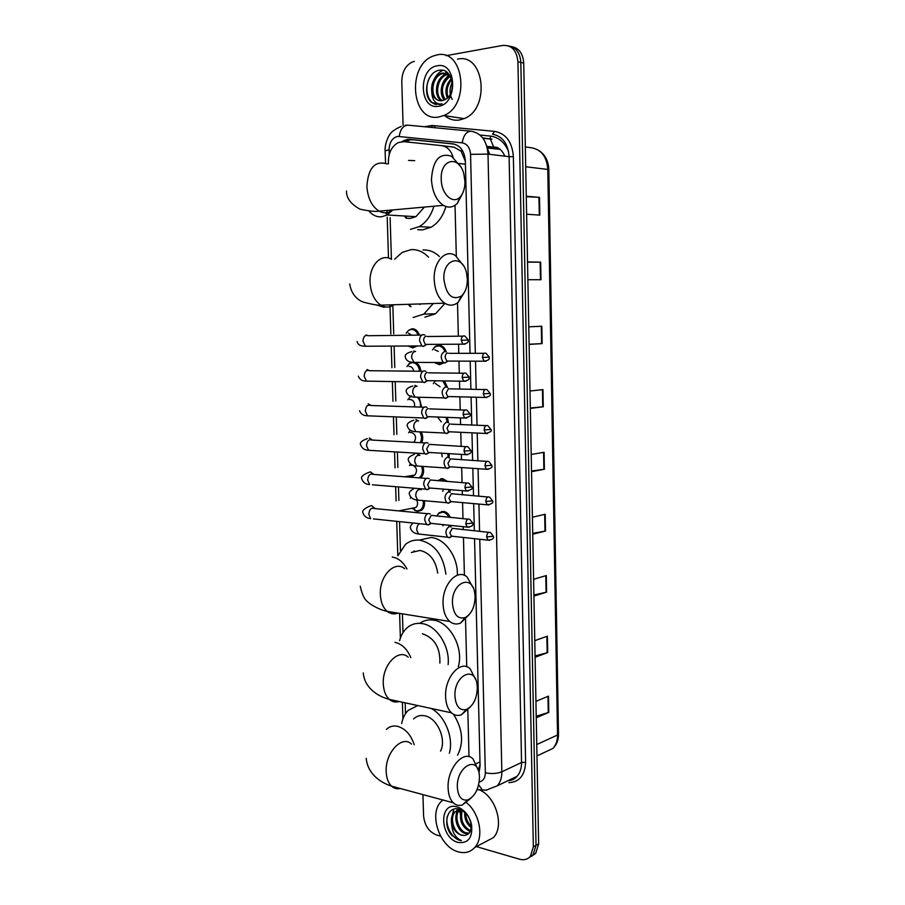 <?xml version="1.0" encoding="UTF-8"?>
<svg xmlns="http://www.w3.org/2000/svg" width="905" height="905" viewBox="0 0 905 905"><rect width="100%" height="100%" fill="white"/><g stroke="black" fill="none" stroke-linecap="round" stroke-linejoin="round"><path stroke-width="1.36" d="M434.027 347.712L435.61 346.264L438.925 345.212C442.409 345.45 444.853 347.678 446.244 351.898M443.676 362.962L439.445 364.67L435.158 362.916M444.446 380.926L447.511 387.544M447.364 417.397L448.484 422.748M449.163 453.654L449.152 458.111M437.522 480.781L442.534 478.564L447.715 481.562M450.226 489.673L449.819 492.094M437.737 514.447L439.23 512.728L443.427 511.416C446.459 511.868 448.733 513.87 450.26 517.434M450.566 525.386L450.147 526.45M416.3 362.826C418.958 364.579 420.463 367.385 420.791 371.242M419.253 397.646L421.572 407.137M421.345 432.285C423.042 435.859 423.144 439.344 421.64 442.737M423.02 466.742C424.298 471.505 423.472 475.238 420.542 477.953L420.497 477.987M409.942 329.646L412.273 328.741C415.599 328.922 417.963 331.049 419.343 335.11M417.194 345.959L412.838 347.939L408.574 346.163M424.388 500.985C424.954 504.99 424.038 508.078 421.64 510.239L417.646 511.461L414.682 510.363M453.134 157.266C450.995 150.388 447.127 146.508 441.516 145.626L403.788 141.633L398.155 142.628C391.775 146.259 388.528 152.662 388.381 161.837L388.449 163.805M413.302 552.027L413.721 551.236M410.191 306.569L408.619 304.736M406.006 218.105L404.49 216.001M465.351 161.407L461.154 151.226L454.152 147.198L441.9 145.671M478.202 770.517L480.046 764.397M469.005 756.671L467.828 710.165M466.731 666.77L465.532 619.495M464.412 575.376L463.451 537.468M463.258 529.663L463.179 526.687M462.975 518.678L462.568 502.626M462.376 494.854L462.263 490.646M462.059 482.659L461.674 467.568M461.482 459.808L461.346 454.389M461.143 446.403L460.781 432.307M460.588 424.547L460.419 417.884M460.215 409.908L459.887 396.82M459.683 389.048L459.491 381.163M459.288 373.177L458.982 361.118M458.778 353.323L458.552 344.194M458.349 336.185L457.5 302.836M456.324 256.16L455.034 205.288M390.123 217.754L391.413 259.271M392.838 305.471L393.72 333.775M394.105 346.083L394.772 367.498M395.202 381.616L395.813 401.017M396.3 416.934L396.843 434.332M397.397 452.036L397.872 467.455M398.472 486.935L398.89 500.386M399.546 521.619L400.44 550.331M402.408 613.839L402.997 632.618M405.18 702.834L405.508 713.694M434.751 381.469L435.362 380.779M408.562 364.274L410.044 362.939M470.034 353.323L465.351 161.067C464.514 151.135 460.374 145.4 452.907 143.872L409.637 139.37L407.261 139.404L401.944 141.599M405.361 141.791L410.395 139.8L412.771 139.766L454.129 144.076M446.063 55.669L502.728 45.431C511.71 44.956 516.778 50.409 517.932 61.8L533.339 846.82L530.409 856.322C527.638 859.445 524.086 860.417 519.742 859.264L476.381 846.605M403.087 125.399L401.786 81.495C402.046 71.778 405.644 65.239 412.59 61.879L414.388 61.382M440.599 836.152L436.459 834.942C428.868 831.797 424.581 825.417 423.574 815.801L422.94 794.613M508.678 45.951C516.042 47.298 520.092 52.784 520.839 62.422L536.009 845.327L533.079 854.806L529.052 857.668L533.079 854.806L536.009 845.327L520.839 62.422C520.092 52.784 516.042 47.298 508.678 45.951M479.017 772.802L480.08 766.083L474.548 538.679M474.356 530.828L473.688 503.61M473.496 495.782L472.829 468.326M472.636 460.509L471.969 432.828M471.777 425.011L471.098 397.103M470.905 389.286L470.215 361.163M469.152 833.154L466.007 832.792C458.337 830.632 453.744 815.643 459.582 809.76L459.763 812.577M511.585 46.619C518.938 47.965 522.988 53.44 523.724 63.045L538.656 843.845L535.726 853.313L531.721 856.153M533.893 594.981L546.597 592.153L533.916 596.09M533.599 579.291L546.303 575.557L546.597 592.153M535.07 655.933L547.695 652.596L535.093 657.279M534.776 640.661L547.389 636.181L547.695 652.596M536.224 716.228L548.769 712.382L536.246 717.801M535.93 701.364L548.475 696.149L548.769 712.382M530.319 407.997L543.272 406.786L530.33 408.393M529.991 391.017L542.955 389.625L543.272 406.786M529.097 344.262L542.129 343.606L529.108 344.409M528.769 326.829L541.823 326.252L542.129 343.606M527.524 261.907L540.67 262.178L540.986 279.724L527.864 279.69M526.269 196.249L539.504 197.369L539.821 215.119L526.608 214.225M532.717 533.339L545.5 531.043L532.74 534.222M532.412 517.23L545.206 514.255L545.5 531.043M531.529 471.019L544.391 469.254L531.54 471.663M531.212 454.48L544.086 452.285L544.391 469.254M500.205 149.359L487.286 148.013L489.639 154.314M526.28 196.702L539.504 197.369M527.524 262.099L540.67 262.178M438.687 117.028C411.334 122.469 406.368 65.047 433.529 55.918L437.036 54.922C464.141 48.214 470.464 105.512 443.801 115.535L438.687 117.028M457.523 59.13C484.447 52.626 490.612 108.838 464.118 118.623L459.027 120.082C453.744 120.75 448.971 119.279 444.728 115.67M446.391 73.215L442.093 73.735C430.644 77.321 429.875 99.38 439.819 100.738M443.212 82.151L448.937 74.312L442.794 73.011L440.882 73.497C433.767 77.242 430.746 83.565 431.821 92.468C433.699 98.34 437.115 101.089 442.07 100.715L445.339 99.505C457.149 93.588 452.704 67.796 439.887 70.217C427.092 70.986 421.888 95.229 431.685 102.48L439.559 104.528L442.07 103.837L439.864 104.064C434.886 103.464 432.205 99.595 431.821 92.468M448.145 73.871L445.713 74.414C435.271 77.683 433.28 97.208 441.742 100.76M448.71 74.176L446.923 74.64C436.798 77.807 434.479 96.496 442.409 100.659M450.226 76.212C441.991 83.136 440.294 90.953 445.124 99.641M449.853 75.59C441.086 78.995 438.45 94.505 444.434 99.991M451.674 79.651C447.262 85.07 446.063 90.964 448.077 97.344M451.335 78.611C445.95 84.572 444.615 91.066 447.319 98.091M437.33 65.782C457.025 61.302 458.077 104.403 438.405 106.27C419.094 110.139 417.895 68.316 437.33 65.782M452.228 99.414C449.299 94.211 449.299 88.486 452.24 82.231M446.369 71.902L438.54 81.02M442.771 70.364C438.846 72.253 435.871 75.42 433.823 79.889M429.999 76.959C423.698 87.333 427.432 103.34 436.527 104.539M441.233 179.303C441.278 194.27 453.167 205.016 460.17 196.905C463.405 193.297 464.989 188.172 464.944 181.532L463.914 174.28C459.491 154.812 440.147 158.59 441.233 179.303M462.602 193.365L457.364 203.32C453.145 207.494 448.495 208.184 443.393 205.367C436.233 200.401 432.251 191.77 431.459 179.462C432.828 160.117 439.536 152.391 451.595 156.271L459.876 165.751M406.571 218.229L410.214 218.444L415.915 216.668L424.411 207.075M406.831 218.286L405.123 216.035M445.894 206.521C443.054 216.182 438.122 223.094 431.063 227.234L422.431 229.915L417.714 229.689M408.517 160.411L414.694 160.671M433.902 206.227C431.029 215.741 426.131 222.551 419.196 226.646L410.542 229.35M443.88 279.249C446.222 295.03 452.059 300.641 461.403 296.082C465.362 292.394 467.342 286.806 467.331 279.328L466.55 273.163C462.636 253.592 442.794 258.411 443.88 279.249M464.423 292.326L458.179 302.304C453.869 305.777 449.366 306.071 444.672 303.175C438.337 298.48 434.841 290.584 434.196 279.487C433.348 261.862 445.452 248.615 455.464 255.583L463.269 265.47M411.04 306.693L409.264 304.725M394.614 259.203L402.216 252.393L411.13 249.622C417.578 249.305 423.37 251.828 428.518 257.178M419.897 304.51L420.768 303.922M433.269 303.526L423.789 314.114L413.121 317.497M422.997 249.972C429.004 249.667 434.479 251.85 439.411 256.534M444.966 303.367L435.543 313.786L424.898 317.135M452.466 603.42C453.643 614.755 457.896 619.461 465.238 617.561C471.516 613.907 474.808 606.983 475.091 596.768L474.718 592.911C472.082 573.521 451.414 582.763 452.466 603.42M469.118 614.687L460.566 623.07C456.674 624.71 453.066 624.167 449.762 621.464C445.656 617.708 443.416 611.848 443.065 603.884C442.059 584.754 457.421 568.001 467.059 576.994L473.021 587.56M437.715 573.103C435.712 560.285 429.785 552.729 419.943 550.444L411.334 552.503M413.947 551.869L414.445 550.975M397.929 555.693L405.395 544.471C409.558 541.043 414.309 539.595 419.637 540.138C434.411 543.543 443.167 554.889 445.905 574.189M419.309 540.104L431.119 537.502C445.147 538.577 458.269 557.231 457.33 575.218M454.932 696.171C455.894 706.488 459.729 710.923 466.437 709.497C473.281 705.9 476.901 698.615 477.32 687.664L477.003 684.237C474.627 664.983 453.88 675.673 454.932 696.171M470.159 707.133L461.392 714.792C457.738 716.07 454.434 715.414 451.482 712.823C447.873 709.339 445.905 703.954 445.599 696.692C444.559 677.268 460.724 659.326 470.114 668.75L475.544 679.316M399.603 640.683C400.96 635.446 403.347 631.26 406.741 628.104C411.108 624.224 416.221 622.719 422.081 623.59C436.708 625.446 450.158 646.385 448.122 664.632M419.739 623.341C423.789 620.434 428.359 619.359 433.461 620.129C449.932 622.007 464.005 647.935 458.326 666.544M439.887 663.094C440.328 647.697 434.502 637.912 422.386 633.738M457.342 787.384C458.134 796.796 461.595 800.97 467.715 799.918C475.023 796.343 478.949 788.73 479.503 777.078L479.231 774.013C477.082 754.917 456.312 767.089 457.342 787.384M471.109 798.063L462.319 804.998C458.914 805.982 455.905 805.246 453.281 802.792C450.09 799.556 448.36 794.613 448.099 787.961C447.025 768.311 463.914 749.114 473.01 758.899L477.942 769.42M440.565 751.105C446.742 739.17 437.138 717.88 424.784 715.798C420.395 714.916 416.662 715.968 413.562 718.966M401.662 723.559C402.725 718.095 404.92 713.706 408.223 710.38L417.759 705.549M431.346 708.479C444.943 715.776 453.914 737.892 449.344 753.209M453.507 714.283C462.659 728.83 464.016 742.462 457.579 755.189M408.302 333.131L411.809 335.201M415.655 345.97L412.047 347.384L408.37 346.004M406.107 333.232L408.687 330.257L411.515 329.375C414.558 329.533 416.741 331.445 418.076 335.122M424.75 335.042L423.178 334.59C420.882 335.054 419.671 337.09 419.547 340.699L421.9 345.936L423.506 346.389L425.882 344.896M426.221 336.196C424.569 336.536 423.698 338.006 423.597 340.608L425.305 344.409L427.443 344.386M408.992 366.446L409.49 366.412C411.73 366.661 413.132 368.256 413.676 371.174M406.956 366.593L409.49 363.527L412.499 362.588C416.492 363.097 418.845 365.982 419.558 371.231M425.882 371.299L424.207 370.824C421.922 371.367 420.712 373.426 420.587 377.012L422.827 382.08L424.536 382.555L426.809 381.129M427.239 372.487C425.599 372.883 424.728 374.376 424.637 376.966L426.244 380.632L428.359 380.666M409.671 399.58L410.474 399.501C413.676 400.293 415.01 402.759 414.49 406.899M407.804 399.772L410.621 396.39M427.002 407.307L425.226 406.831C422.952 407.442 421.753 409.524 421.628 413.099L423.755 417.997L425.565 418.483L427.714 417.137M428.257 408.551C426.617 408.992 425.757 410.497 425.655 413.087L427.194 416.628L429.264 416.707M417.691 397.6C419.999 400.18 420.893 403.336 420.35 407.092M410.361 432.545L411.447 432.398C415.881 434.49 416.707 437.794 413.936 442.319M408.664 432.771L410.259 430.214M428.11 443.088L426.244 442.602C423.981 443.28 422.782 445.396 422.658 448.959L424.683 453.688L426.572 454.186L428.608 452.919M465.894 446.663L429.264 444.378L426.685 448.971L428.144 452.398L430.169 452.523M419.943 432.217C421.809 435.757 421.968 439.242 420.395 442.669M411.062 465.328L412.42 465.113C416.854 467.285 417.669 470.6 414.886 475.035L412.737 475.702M412.691 477.388L411.243 475.951M409.524 465.577L410.395 463.813M429.196 478.643L427.262 478.157C424.999 478.903 423.812 481.041 423.687 484.582L425.61 489.164L427.59 489.662L429.49 488.474M466.901 483.032L430.271 479.978L427.692 484.627L429.083 487.953L431.063 488.112M421.696 466.652C423.099 471.256 422.375 474.899 419.513 477.569L419.094 477.874M423.121 500.872C423.778 504.764 422.94 507.762 420.61 509.888L416.866 511.042L412.363 508.429M410.384 498.202L410.78 497.184M430.282 513.961L428.269 513.486C426.017 514.289 424.83 516.461 424.705 519.99L426.527 524.425L428.585 524.911L430.361 523.814M467.919 519.165L431.266 515.364L428.699 520.07L430.791 523.633L427.601 524.923M416.628 499.933C418.087 502.942 417.861 505.454 415.938 507.467L413.698 508.158M434.796 349.737L438.292 351.434M446.165 351.853L444.649 351.423C440.577 354.093 440.158 357.803 443.393 362.532L444.955 362.973L447.138 361.604M442.093 362.95L438.665 364.115L435.181 362.916M432.5 349.873L435.056 346.853L438.167 345.868C441.176 346.038 443.393 347.882 444.808 351.423M447.67 353.029C446.075 353.38 445.237 354.839 445.147 357.385L446.765 361.072L448.756 361.072M435.396 383.505L440.034 386.763M447.206 387.306L445.588 386.876C441.572 389.58 441.131 393.245 444.242 397.906L445.894 398.347L447.975 397.057M433.28 383.697L435.497 380.779M448.597 388.528L446.086 392.94L447.636 396.514L449.593 396.56M442.749 380.892L446.165 386.888M448.224 422.545L446.527 422.103C442.568 424.83 442.093 428.484 445.09 433.054L446.832 433.506L448.79 432.285M449.525 423.812L447.025 428.28L448.495 431.73L450.419 431.821M437.5 417.024L441.312 421.888M445.995 417.341L447.24 422.126M449.242 457.557L447.455 457.115C443.552 459.876 443.054 463.496 445.939 467.987L447.76 468.439L449.604 467.297M486.867 461.403L450.452 458.869L447.952 463.405L449.355 466.742L451.244 466.867M441.629 453.201L442.24 456.787M447.896 453.586L448.077 457.093M450.249 492.354L448.382 491.901C444.536 494.696 444.004 498.293 446.787 502.705L448.676 503.157L450.407 502.094M437.647 480.793L441.787 479.299L446.052 481.437M487.795 496.981L451.369 493.711L448.88 498.304L450.95 501.868L447.805 503.169M443.167 489.096L442.805 491.438M449.004 489.571L448.654 491.868M439.23 516.348L440.249 516.45M451.233 526.925L449.299 526.484C445.509 529.301 444.955 532.887 447.624 537.219L449.604 537.672L451.21 536.676M436.776 516.11L438.755 513.395L442.681 512.162C445.339 512.535 447.409 514.255 448.88 517.298M488.711 532.332L452.285 528.339L449.808 532.988L451.787 536.45L448.62 537.683M443.597 524.674L442.896 525.816M449.378 525.273L448.903 526.439M466.584 802.746C479.774 813.357 484.209 837.544 474.774 847.453C470.374 852.205 464.853 853.664 458.213 851.843C439.672 847.216 428.416 813.686 441.176 801.513L442.828 799.975M459.174 809.794L458.745 809.998C452.534 815.665 457.059 831.152 464.899 833.358L468.779 833.573M462.229 810.541C460.272 819.806 462.998 826.469 470.408 830.541L470.555 830.586M461.539 810.167C458.88 819.602 461.471 826.582 469.31 831.095L470.249 831.356M461.889 809.24L460.34 809.251M459.604 809.353L455.407 811.627C449.185 817.306 453.722 832.838 461.561 835.055L464.446 835.451C469.65 834.67 471.81 830.654 470.917 823.392C469.435 817.011 466.075 812.498 460.849 809.839L459.367 809.285C447.251 805.167 442.285 824.478 451.572 835.157L459.027 840.134L461.414 840.564L459.31 839.535C454.582 836.277 452.025 831.05 451.64 823.855C453.416 829.715 456.652 833.482 461.346 835.168L464.446 835.451M462.036 809.975L460.815 809.783M460.724 809.783L454.287 812.17C451.719 814.986 450.837 818.878 451.64 823.855M465.69 813.312C465.826 818.505 467.67 822.792 471.211 826.163M464.684 812.351C464.401 818.776 466.561 823.844 471.177 827.555M457.025 806.898L458.812 807.52C465.351 810.722 469.616 816.514 471.596 824.885C472.693 837.849 468.145 843.686 457.964 842.408C439.649 837.872 438.597 801.129 457.025 806.898M479.469 789.85C495.974 796.728 504.628 826.175 493.417 837.589L483.858 842.646M460.962 808.629L460.792 809.217M460.668 809.771L460.272 814.715M457.251 808.866L455.86 816.74M453.79 809.194L451.414 818.787M447.342 816.242C444.751 826.672 453.269 840.145 461.414 840.564M461.154 151.226L461.697 149.359M407.804 142.051L408.664 140.185M465.419 164.19L458.597 163.443M479.978 761.965L476.268 763.639M432.081 125.908L435.124 125.886L434.785 127.729M475.317 353.312L470.566 154.359C470.012 147.707 467.229 143.872 462.206 142.854L397.646 136.395C392.238 137.877 389.388 142.323 389.093 149.732L389.24 154.506M385.134 150.897L389.093 149.732M424.456 126.734L432.149 125.467L494.718 131.383C505.952 133.544 512.173 141.961 513.373 156.622L525.601 762.27C525.002 775.291 519.436 782.078 508.882 782.644M517.932 61.8L523.724 63.045M533.339 846.82L538.656 843.845M427.68 127.051L428.518 126.723M462.206 142.854C463.518 135.207 466.539 131.338 471.256 131.225C481.324 133.182 486.913 140.807 488.01 154.11L509.108 156.678C508.044 143.646 502.524 136.157 492.535 134.223L494.718 131.383M399.218 136.372C400.429 128.996 403.438 125.263 408.246 125.184L470.849 131.18M405.112 125.263L407.555 125.139M470.566 154.359L488.01 154.11L501.834 771.784L521.563 762.519L509.108 156.678L513.373 156.622M479.198 781.977C483.168 781.083 485.216 778.017 485.34 772.802C491.46 774.001 496.969 773.662 501.834 771.784C501.902 777.587 500.386 782.259 497.32 785.8L517.049 776.309C520.104 772.813 521.608 768.209 521.563 762.519L525.601 762.27M508.033 780.642L517.049 776.309C514.956 779.024 511.913 780.495 507.931 780.687M485.34 772.802L479.763 539.244M479.571 531.371L478.915 504.074M478.734 496.223L478.078 468.677M477.885 460.837L477.218 433.065M477.037 425.237L476.369 397.238M476.177 389.388L475.51 361.174M431.459 127.413L432.149 125.467M486.935 790.167L482.388 789.975L478.643 784.861M482.693 137.911L491.981 139.178L482.976 138.284M511.348 780.189L511.02 779.205M412.771 139.766L409.637 139.37M508.553 151.429C504.628 142.289 498.598 137.175 490.453 136.089L480.001 135.071M525.703 166.746L548.826 169.563L558.498 734L557.525 735.018L547.785 169.258C546.801 156.882 541.462 149.732 531.755 147.82L525.33 146.961M544.063 752.598L552.966 748.412C556.032 745.007 557.559 740.539 557.525 735.018L536.756 744.543M441.651 512.162L441.64 511.529M440.758 479.322L440.746 478.711M498.802 148.352L495.702 147.956L500.261 149.404M487.06 147.062L495.702 147.956L493.678 147.096C498.067 146.678 501.8 149.698 504.9 156.169M490.453 136.089L490.352 138.951M490.352 139.019L493.678 147.096L486.879 146.395M543.882 469.333L543.577 452.376M542.751 406.843L542.446 389.682M541.62 343.64L541.303 326.275M540.466 279.724L540.149 262.167M539.301 215.085L538.973 197.335M544.991 531.144L544.697 514.379M546.1 592.289L545.794 575.704M547.186 652.754L546.892 636.351M548.272 712.563L547.977 696.352M387.272 163.952C374.987 160.309 368.199 167.776 366.887 186.362C367.735 198.172 371.819 206.442 379.116 211.17C383.878 213.659 388.313 213.263 392.408 209.971M368.901 210.978C372.453 215.175 376.627 217.109 381.424 216.815L387.159 214.983L392.827 209.937M391.594 259.384C381.367 252.721 369.127 265.493 370.055 282.417C370.756 293.073 374.342 300.652 380.801 305.166C385.338 307.802 389.716 307.666 393.947 304.759M375.994 304.827L384.297 307.361M404.682 568.725C394.818 559.98 379.24 575.999 380.338 594.415C380.734 602.085 383.03 607.741 387.238 611.395C390.541 613.986 394.139 614.563 398.03 613.138M406.99 569.03C403.211 562.039 398.302 558.046 392.238 557.05M408.155 657.166C398.551 647.98 382.148 665.096 383.29 683.807C383.63 690.809 385.643 696.013 389.342 699.418C392.261 701.873 395.53 702.574 399.139 701.533M410.813 657.664C407.193 649.055 401.899 643.941 394.953 642.335M414.241 744.77C410.915 734.781 405.372 728.638 397.623 726.33C393.2 725.391 389.433 726.443 386.333 729.487M411.481 744.114C402.159 734.555 385.01 752.824 386.186 771.773C386.48 778.187 388.268 782.972 391.526 786.14C394.082 788.447 397.012 789.239 400.315 788.515M461.222 340.291L468.27 340.031L464.944 336.117C462.772 335.336 461.527 336.728 461.222 340.291L462.885 344.172L464.989 344.172M365.88 335.02L367.317 335.348M421.775 335.076L368.222 335.721C365.134 334.714 363.38 336.536 362.962 341.174L365.371 346.23L368.38 346.219M462.15 377.476L469.186 377.125L465.939 373.245C463.745 372.453 462.478 373.856 462.15 377.476L463.745 381.231L465.826 381.265M367.034 369.545L369.579 370.722M422.952 371.265L369.5 370.722C366.367 369.681 364.591 371.514 364.149 376.231L366.435 381.129L369.398 381.175M463.077 414.422L470.08 413.981L466.923 410.135C464.706 409.32 463.428 410.746 463.077 414.422L464.593 418.042L466.641 418.121M368.188 403.868L371.084 405.508M424.128 407.216L370.756 405.497C367.6 404.422 365.79 406.288 365.326 411.074L367.498 415.814L370.417 415.927M464.005 451.12L470.985 450.588L467.896 446.776C465.668 445.95 464.367 447.398 464.005 451.12L465.43 454.627L467.455 454.74M369.331 437.975L372.521 440.09M425.293 442.941L372 440.056C368.821 438.959 366.989 440.848 366.491 445.713L368.561 450.283L371.412 450.464M464.921 487.591L471.867 486.969L468.858 483.18C466.618 482.342 465.306 483.813 464.921 487.591L466.279 490.974L468.258 491.121M426.459 478.428L373.233 474.401C370.032 473.292 368.177 475.193 367.656 480.125L369.625 484.56C365.711 484.333 363.131 482.535 361.876 479.152C360.563 477.082 362.713 474.876 368.335 472.546L370.462 471.89L373.889 474.458M425.61 489.164L372.408 484.786M465.826 523.825L472.761 523.113L469.819 519.346C467.557 518.497 466.233 519.99 465.826 523.825L467.127 527.095L469.062 527.276M427.613 513.701L374.455 508.542C371.242 507.4 369.353 509.334 368.81 514.334L370.677 518.622C366.763 518.26 364.217 516.416 363.041 513.067C361.728 511.042 363.833 508.78 369.376 506.28L371.593 505.59L375.202 508.61M426.527 524.425L373.392 518.904M482.467 357.452L489.322 357.158L486.053 353.312C483.96 352.577 482.761 353.957 482.467 357.452L484.051 361.208L486.019 361.231M413.8 351.004L415.519 351.479M415.452 351.479L415.169 351.479C412.838 352.022 411.673 354.115 411.673 357.758L413.924 362.396L416.707 362.407M483.304 393.811L490.148 393.426L486.958 389.614C484.842 388.867 483.632 390.259 483.304 393.811L484.82 397.453L486.766 397.499M414.807 385.383L417.137 386.322M416.719 386.311L416.187 386.299C413.868 386.91 412.703 389.026 412.703 392.646L414.852 397.137L417.59 397.205M484.152 429.932L490.963 429.468L487.852 425.689C485.725 424.92 484.492 426.334 484.152 429.932L485.589 433.461L487.501 433.54M415.802 419.535L418.574 420.961M417.963 420.938L417.194 420.904C414.886 421.583 413.732 423.721 413.721 427.33L415.768 431.662L418.461 431.787M484.99 465.837L491.777 465.283L488.734 461.527C486.596 460.747 485.34 462.184 484.99 465.837L486.358 469.243L488.236 469.356M416.798 453.496L419.909 455.407M419.207 455.362L418.201 455.306C415.904 456.041 414.75 458.213 414.739 461.799L416.685 465.985L419.32 466.166M485.815 501.506L492.58 500.872L489.605 497.139C487.456 496.347 486.189 497.807 485.815 501.506L487.128 504.798L488.96 504.945M420.531 488.745L421.176 489.65M420.429 489.582L419.196 489.481C416.911 490.295 415.757 492.49 415.746 496.053L417.601 500.103L420.169 500.329M486.641 536.948L493.383 536.235L490.476 532.513C488.315 531.721 487.037 533.192 486.641 536.948L487.885 540.138L489.684 540.319M419.535 523.701C417.635 524.911 416.707 527.038 416.752 530.104L418.517 534.007L421.017 534.289M410.836 395.994L411.605 395.915M435.61 346.264L436.267 346.23M407.227 140.728L404.094 140.332M401.209 126.383C394.591 129.415 390.745 132.221 389.682 134.822C389.082 134.981 384.535 143.793 385.134 150.852L385.519 163.183M530.409 856.322L535.726 853.313M477.037 789.737L486.008 790.189L497.32 785.8M387.035 211.566L387.136 214.994M387.204 217.132L388.483 258.061M389.953 304.883L389.987 305.901M390.021 307.248L390.858 333.911M391.243 346.095L391.922 367.713M392.351 381.559L392.974 401.311M393.449 416.82L394.014 434.705M394.546 451.867L395.055 467.919M395.643 486.698L396.085 500.929M396.718 521.325L397.804 555.727M399.603 613.386L400.372 638.104M402.386 702.223L402.906 718.966M558.498 734C558.532 739.951 556.688 744.758 552.966 748.412L536.982 755.924M538.916 150.513C545.127 154.619 548.43 160.966 548.826 169.563M440.882 73.497L442.093 73.735M445.713 74.414L446.923 74.64M443.801 115.535L464.118 118.623M460.17 196.905L457.364 203.32M346.502 190.955C346.344 198.172 350.88 204.247 360.111 209.202C369.24 211.148 375.575 211.804 379.116 211.17L443.393 205.367M419.196 226.646L431.063 227.234M415.915 216.668L387.159 214.983L385.417 212.788M461.403 296.082L458.179 302.304M349.737 283.932C351.581 296.953 360.812 301.388 363.81 302.259C372.917 304.578 378.573 305.551 380.801 305.166L444.672 303.175M423.789 314.114L435.543 313.786M465.238 617.561L460.566 623.07M360.247 586.236C362.113 594.619 364.591 599.777 367.679 601.723C367.984 602.707 377.453 609.427 387.238 611.395L449.762 621.464M466.437 709.497L461.392 714.792M363.256 672.958C364.523 687.687 377.385 696.239 389.342 699.418L451.482 712.823M467.715 799.918L462.319 804.998M366.22 758.322C367.464 773.221 379.806 782.429 391.526 786.14L453.281 802.792M408.868 346.004L409.309 346.649M357.158 341.434C357.611 344.613 360.348 346.208 365.371 346.23L421.9 345.936M468.27 340.031C467.331 340.574 470.634 342.859 462.885 344.172L425.305 344.409M426.187 344.726L423.133 346.389M462.828 336.14L427.364 336.524M358.346 376.175C359.658 379.58 362.362 381.231 366.435 381.129L422.827 382.08M469.186 377.125C468.168 377.645 471.731 379.862 463.745 381.231L426.244 380.632M427.115 380.971L424.038 382.544M463.858 373.222L428.45 372.826M359.534 410.712C360.812 414.094 363.471 415.791 367.498 415.814L423.755 417.997M470.08 413.981C471.358 415.565 469.525 416.922 464.593 418.042L427.194 416.628M428.042 416.967L424.931 418.472M464.876 410.067L429.536 408.89M424.683 453.688L368.561 450.283C364.591 450.158 361.977 448.405 360.71 445.034C359.466 442.805 361.661 440.667 367.294 438.62M470.985 450.588C471.81 452.862 469.955 454.208 465.43 454.627L428.144 452.398M428.959 452.749L425.825 454.174M412.114 475.804L413.608 477.455M471.867 486.969C473.179 488.598 471.313 489.933 466.279 490.974L429.083 487.953M414.886 475.035L404.637 476.777M419.513 477.569L421.3 477.263M429.875 488.304L426.708 489.662M413.223 508.248L415.678 510.782M472.761 523.113C473.598 525.443 471.72 526.767 467.127 527.095L430.022 523.282M415.938 507.467L398.743 510.895M420.61 509.888L422.386 509.526M443.393 362.532L413.924 362.396C414.162 362.147 406.978 363.165 405.383 357.486C404.49 354.873 406.662 352.916 411.899 351.615M489.322 357.158C488.304 357.679 491.845 359.726 484.051 361.208L446.765 361.072M447.59 361.378L444.547 362.962M441.9 363.086L443.642 362.962M484.085 353.312L448.767 353.335M444.242 397.906L414.852 397.137C410.406 397.148 407.601 395.451 406.424 392.057C405.406 389.625 407.533 387.623 412.793 386.016M490.148 393.426C491.019 395.496 489.243 396.843 484.82 397.453L447.636 396.514M448.439 396.82L445.362 398.336M485.012 389.569L449.762 388.845M445.09 433.054L415.768 431.662C411.379 431.549 408.608 429.796 407.454 426.413C406.424 424.094 408.494 422.024 413.698 420.214M490.963 429.468C492.286 430.916 490.499 432.251 485.589 433.461L448.495 431.73M449.276 432.058L446.176 433.495M485.951 425.61L450.758 424.128M445.939 467.987L416.685 465.985C412.363 465.758 409.626 463.948 408.483 460.566C407.374 458.394 409.411 456.267 414.592 454.197M491.777 465.283C492.648 467.421 490.849 468.745 486.358 469.243L449.355 466.742M450.113 467.071L446.991 468.439M446.787 502.705L417.601 500.103C413.257 499.718 410.553 497.852 409.513 494.515C408.494 492.648 410.18 490.567 414.569 488.259M492.58 500.872C493.678 502.75 491.868 504.062 487.128 504.798L450.215 501.528M447.624 537.219L418.517 534.007C414.241 533.543 411.571 531.62 410.519 528.26C409.954 526.834 410.825 525.092 413.121 523.033M493.383 536.235C494.198 538.498 492.365 539.799 487.885 540.138L451.075 536.111M454.287 812.17L455.407 811.627M460.849 809.828L458.812 807.52M470.917 823.392L471.596 824.885M474.774 847.453L493.417 837.589"/></g></svg>
